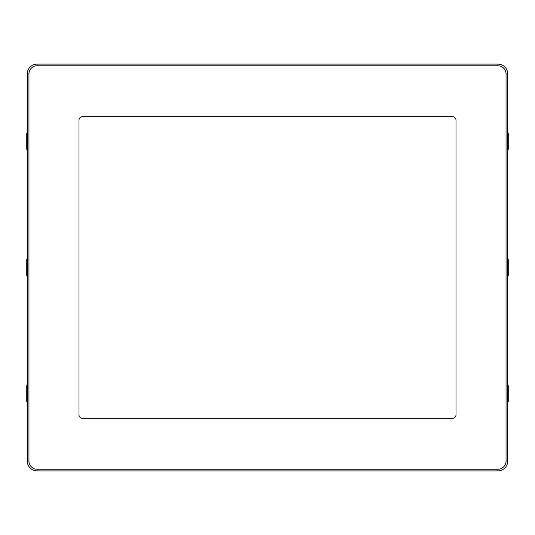 <?xml version="1.0" encoding="UTF-8"?>
<svg xmlns="http://www.w3.org/2000/svg" width="535" height="535" viewBox="0 0 535 535"><rect width="100%" height="100%" fill="white"/><g stroke="black" fill="none" stroke-linecap="round" stroke-linejoin="round"><path stroke-width="0.8" d="M497.911 65.778L497.911 64.093A9.817 9.817 0 0 1 507.728 73.91L507.728 461.09A9.817 9.817 0 0 1 497.911 470.907L37.089 470.907A9.817 9.817 0 0 1 27.272 461.09L27.272 73.91A9.817 9.817 0 0 1 37.089 64.093L497.911 64.093A9.817 9.817 0 0 1 507.728 73.91L506.05 73.91A8.139 8.139 0 0 0 497.911 65.778L37.089 65.778A8.139 8.139 0 0 0 28.95 73.91L28.95 461.09A8.139 8.139 0 0 0 37.089 469.222L497.911 469.222A8.139 8.139 0 0 0 506.05 461.09L506.05 73.91M78.999 120.208L78.999 414.792A3.504 3.504 0 0 0 82.504 418.303L452.496 418.303A3.504 3.504 0 0 0 456.001 414.792L456.001 120.208A3.504 3.504 0 0 0 452.496 116.697L82.504 116.697A3.504 3.504 0 0 0 78.999 120.208M507.728 385.688L508.25 385.688L508.25 401.818L507.728 401.818M27.272 401.818L26.75 401.818L26.75 385.688L27.272 385.688M27.272 275.565L26.75 275.565L26.75 259.435L27.272 259.435M27.272 149.312L26.75 149.312L26.75 133.182L27.272 133.182M507.728 259.435L508.25 259.435L508.25 275.565L507.728 275.565M507.728 133.182L508.25 133.182L508.25 149.312L507.728 149.312M37.089 469.222L37.089 470.907A9.817 9.817 0 0 1 27.272 461.09L28.95 461.09M506.05 461.09L507.728 461.09A9.817 9.817 0 0 1 497.911 470.907L497.911 469.222M28.95 73.91L27.272 73.91A9.817 9.817 0 0 1 37.089 64.093L37.089 65.778M508.25 399.491L507.728 399.491M508.25 388.015L507.728 388.015M26.75 388.015L27.272 388.015M26.75 399.491L27.272 399.491M26.75 261.762L27.272 261.762M26.75 273.238L27.272 273.238M26.75 135.509L27.272 135.509M26.75 146.985L27.272 146.985M508.25 273.238L507.728 273.238M508.25 261.762L507.728 261.762M508.25 146.985L507.728 146.985M508.25 135.509L507.728 135.509"/></g></svg>
